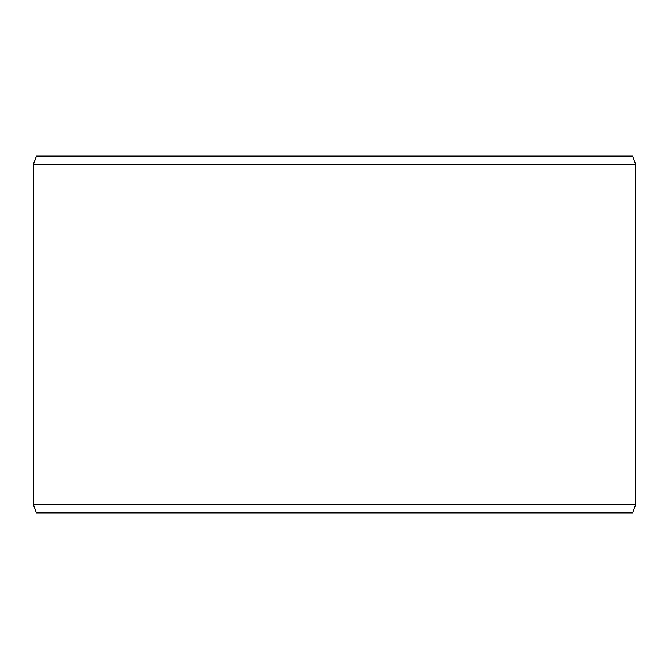 <?xml version="1.0" encoding="UTF-8"?>
<svg xmlns="http://www.w3.org/2000/svg" width="669" height="669" viewBox="0 0 669 669"><rect width="100%" height="100%" fill="white"/><g stroke="black" fill="none" stroke-linecap="round" stroke-linejoin="round"><path stroke-width="1" d="M36.419 512.897L632.631 512.897L635.55 504.869L635.55 164.131L632.631 156.103L36.369 156.103L33.45 164.131L33.45 504.869L36.369 512.897L33.492 504.869L33.492 164.131L36.419 156.103M635.55 164.131L33.492 164.131M635.55 504.869L33.492 504.869"/></g></svg>
